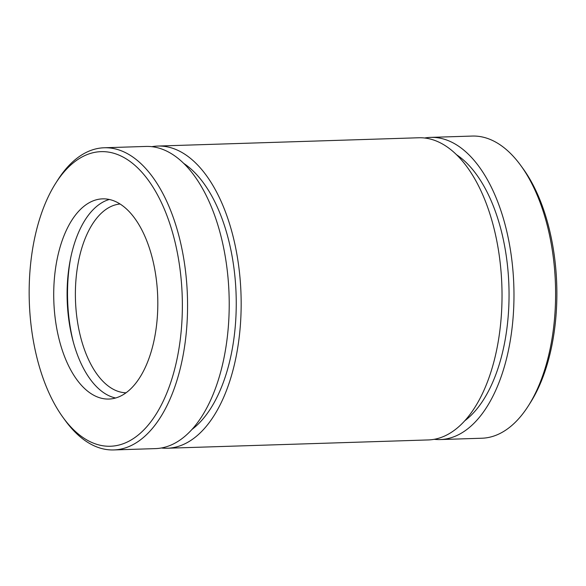 <?xml version="1.0" encoding="UTF-8"?>
<svg xmlns="http://www.w3.org/2000/svg" width="586" height="586" viewBox="0 0 586 586"><rect width="100%" height="100%" fill="white"/><g stroke="black" fill="none" stroke-linecap="round" stroke-linejoin="round"><path stroke-width="0.88" d="M161.399 447.99A151.166 78.458 -91.8 0 0 167.391 448.231L428.249 439.94A151.166 78.458 -91.8 0 0 495.317 356.024A151.166 78.458 -91.8 0 0 418.638 137.769L157.781 146.061A151.166 78.458 -91.8 0 0 151.818 146.69M167.391 448.231A151.166 78.458 -91.8 0 0 234.451 364.324A151.166 78.458 -91.8 0 0 157.781 146.061M434.211 439.31A151.166 78.458 -91.8 0 0 440.196 439.559L481.846 438.233A151.166 78.458 -91.8 0 0 528.477 405.673L530.425 402.604A147.386 76.502 -91.8 0 0 550.342 352.538A147.386 76.502 -91.8 0 0 522.976 168.526L520.844 165.596A151.166 78.458 -91.8 0 0 472.235 136.062L430.585 137.388A151.166 78.458 -91.8 0 0 424.63 138.01M528.477 405.673A151.166 78.458 -91.8 0 0 548.906 354.318A151.166 78.458 -91.8 0 0 520.844 165.596M440.196 439.559A151.166 78.458 -91.8 0 0 507.264 355.643A151.166 78.458 -91.8 0 0 430.585 137.388M63.054 417.474L65.185 420.404A151.166 78.458 -91.8 0 0 113.794 449.938L155.444 448.612A151.166 78.458 -91.8 0 0 222.504 364.704A151.166 78.458 -91.8 0 0 145.833 146.441L104.183 147.767A151.166 78.458 -91.8 0 0 57.553 180.327L55.604 183.396A147.386 76.502 -91.8 0 0 63.054 417.474A147.386 76.502 -91.8 0 0 175.829 364.448A147.386 76.502 -91.8 0 0 151.291 184.502A147.386 76.502 -91.8 0 0 55.604 183.396M113.794 449.938A151.166 78.458 -91.8 0 0 180.854 366.023A151.166 78.458 -91.8 0 0 104.183 147.767M464.823 420.733A141.717 73.558 -91.8 0 0 502.766 351.446A141.717 73.558 -91.8 0 0 456.362 154.609M153.371 343.455A100.147 51.978 -91.8 0 0 102.579 198.859A100.147 51.978 -91.8 0 0 53.809 300.611A100.147 51.978 -91.8 0 0 108.945 399.051A100.147 51.978 -91.8 0 0 153.371 343.455M109.289 199.482A100.147 51.978 -91.8 0 0 67.185 300.186A100.147 51.978 -91.8 0 0 115.603 398.004M70.635 258.06A109.597 56.886 -91.8 0 0 73.301 342.004M120.049 204.016A94.478 49.041 -91.8 0 0 75.469 299.922A94.478 49.041 -91.8 0 0 126.056 392.796M192.01 429.413A141.717 73.558 -91.8 0 0 229.961 360.126A141.717 73.558 -91.8 0 0 183.55 163.282"/></g></svg>
